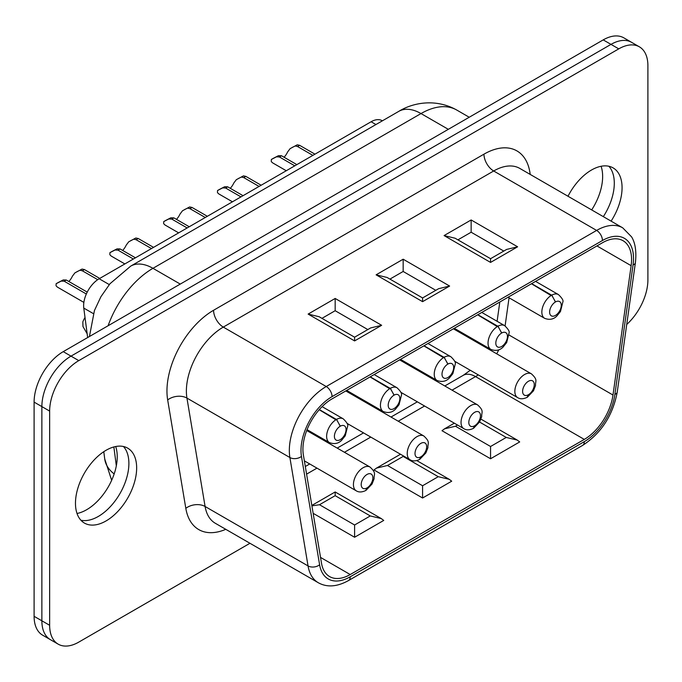<?xml version="1.0" encoding="UTF-8"?>
<svg xmlns="http://www.w3.org/2000/svg" width="682" height="682" viewBox="0 0 682 682"><rect width="100%" height="100%" fill="white"/><g stroke="black" fill="none" stroke-linecap="round" stroke-linejoin="round"><path stroke-width="1.02" d="M527.382 397.12L528.439 394.716A8.244 4.757 -60 0 1 523.392 387.538A8.244 4.757 -60 0 1 533.486 381.707A8.244 4.757 -60 0 1 528.439 394.716L527.16 397.256M273.329 158.318L271.325 159.477L273.329 158.318M284.087 157.252A12.361 7.135 120 0 0 287.642 151.916L290.131 148.625L297.25 144.814L299.611 145.309L314.965 154.175M292.228 147.414L295.246 145.974L297.531 146.511L312.885 155.377M273.388 158.292L278.452 155.675L281.513 155.76L296.858 164.626M281.513 155.76L279.424 156.962L294.777 165.828M279.424 156.962L276.449 156.826L271.385 159.443L271.24 161.387A15.106 8.721 120 0 0 273.039 163.1L286.269 170.739M531.645 283.635L551.175 294.914L551.175 295.587M555.336 301.802L552.13 295.758M531.448 283.746L550.988 295.477M555.54 301.921L551.934 295.613L550.988 295.025L551.073 295.536A13.734 7.928 -60 0 0 542.497 307.659A13.734 7.928 -60 0 0 544.688 318.358L508.099 297.233M551.175 294.914L552.045 294.982A13.734 7.928 -60 0 1 558.422 294.564C562.13 298.094 563.596 300.6 562.838 302.058L560.468 311.529L556.648 316.252C555.745 316.968 552.07 321.12 544.688 318.358M552.13 295.494L552.045 294.982L552.13 295.494M58.115 282.578L56.103 283.729L58.115 282.578M68.865 281.504A12.361 7.135 120 0 0 72.42 276.167L74.909 272.877L82.036 269.075L84.398 269.56L99.751 278.427M77.006 271.666L80.024 270.234L82.309 270.771L97.731 279.671M58.166 282.544L63.238 279.927L66.29 280.021L87.236 292.109M66.29 280.021L64.21 281.223L86.333 293.993M64.21 281.223L61.227 281.086L56.163 283.703L56.026 285.639A15.106 8.721 120 0 0 57.817 287.361L83.869 302.399M319.347 409.584L335.962 419.166L335.962 419.848M340.122 426.054L336.908 420.01M319.219 409.729L335.766 419.728M340.318 426.173L336.72 419.865L335.766 419.285L335.851 419.797A13.734 7.928 -60 0 0 327.275 431.919A13.734 7.928 -60 0 0 329.474 442.609L307.062 429.669M335.962 419.166L336.823 419.234A13.734 7.928 -60 0 1 343.208 418.816C346.908 422.354 348.383 424.852 347.615 426.318L345.245 435.789L341.426 440.512C340.523 441.22 336.848 445.38 329.474 442.609M336.908 419.754L336.823 419.234L336.908 419.754M219.527 189.383L217.515 190.542L219.527 189.383M230.286 188.317A12.361 7.135 120 0 0 233.832 182.981L236.322 179.681L243.448 175.879L245.81 176.374L261.163 185.231M238.419 178.479L241.437 177.039L243.73 177.576L259.075 186.442M219.578 189.357L224.651 186.732L227.703 186.825L243.056 195.691M227.703 186.825L225.623 188.027L240.968 196.893M225.623 188.027L222.639 187.891L217.575 190.508L217.439 192.452A15.106 8.721 120 0 0 219.229 194.165L232.46 201.804M477.843 314.7L497.374 325.979L497.374 326.652M501.534 332.867L498.329 326.823M477.647 314.811L497.178 326.542M501.73 332.978L498.133 326.669L497.178 326.09L497.263 326.601A13.734 7.928 -60 0 0 488.687 338.724A13.734 7.928 -60 0 0 490.887 349.414L454.297 328.298M497.374 325.979L498.235 326.039A13.734 7.928 -60 0 1 504.62 325.629C508.32 329.159 509.795 331.657 509.028 333.123L506.658 342.594L502.847 347.317C501.935 348.033 498.269 352.185 490.887 349.414M498.329 326.559L498.235 326.039L498.329 326.559M165.717 220.448L163.714 221.607L165.717 220.448M176.476 219.382A12.361 7.135 120 0 0 180.031 214.046L182.52 210.747L189.639 206.944L192.009 207.439L207.354 216.296M184.617 209.536L187.635 208.104L189.92 208.641L205.273 217.498M165.777 220.414L170.841 217.797L173.901 217.89L189.246 226.748M173.901 217.89L171.813 219.093L187.166 227.958M171.813 219.093L168.838 218.956L163.774 221.573L163.629 223.508A15.106 8.721 120 0 0 165.428 225.231L178.658 232.869M424.034 345.765L443.573 357.044L443.573 357.718M447.733 363.932L444.519 357.888M423.846 345.876L443.377 357.607M447.929 364.043L444.323 357.735L443.377 357.155L443.462 357.666A13.734 7.928 -60 0 0 434.886 369.789A13.734 7.928 -60 0 0 437.077 380.479L400.496 359.354M443.573 357.044L444.434 357.104A13.734 7.928 -60 0 1 450.819 356.695C454.519 360.224 455.985 362.722 455.226 364.188L452.857 373.659L449.037 378.382C448.134 379.09 444.459 383.25 437.077 380.479M444.519 357.624L444.434 357.104L444.519 357.624M111.916 251.513L109.913 252.672L111.916 251.513M122.675 250.439A12.361 7.135 120 0 0 126.23 245.111L128.71 241.812L135.837 238.009L138.199 238.504L153.552 247.361M130.816 240.601L133.834 239.169L136.119 239.706L151.472 248.563M111.967 251.479L117.04 248.862L120.092 248.956L135.445 257.813M120.092 248.956L118.012 250.158L133.365 259.015M118.012 250.158L115.028 250.021L109.964 252.638L109.828 254.574A15.106 8.721 120 0 0 111.626 256.296L124.849 263.934M370.232 376.831L389.763 388.109L389.763 388.783M393.923 394.997L390.718 388.945M370.036 376.941L389.567 388.663M394.128 395.108L390.522 388.8L389.567 388.22L389.661 388.731A13.734 7.928 -60 0 0 381.076 400.854A13.734 7.928 -60 0 0 383.275 411.544L346.686 390.419M389.763 388.109L390.633 388.169A13.734 7.928 -60 0 1 397.009 387.76C400.718 391.289 402.184 393.787 401.425 395.253L399.055 404.724L395.236 409.447C394.324 410.155 390.658 414.315 383.275 411.544M390.718 388.689L390.633 388.169L390.718 388.689M382.372 120.825L382.099 120.671A21.977 12.685 120 0 0 371.11 121.754L99.171 278.759A21.977 12.685 120 0 0 83.784 308.085L87.646 337.564M473.581 428.185L474.638 425.781A8.244 4.757 -60 0 1 469.591 418.603A8.244 4.757 -60 0 1 479.685 412.772A8.244 4.757 -60 0 1 474.638 425.781L473.359 428.322M419.771 459.25L420.837 456.846A8.244 4.757 -60 0 1 415.79 449.668A8.244 4.757 -60 0 1 425.883 443.837A8.244 4.757 -60 0 1 420.837 456.846L419.558 459.387M77.023 513.486A43.264 24.978 120 0 0 108.276 486.888A43.264 24.978 120 0 0 115.684 446.522M601.089 166.272A43.264 24.978 -60 0 1 602.641 176.485A43.264 24.978 -60 0 1 591.678 209.92M614.294 183.211A43.264 24.978 -60 0 1 603.331 216.646A43.264 24.978 120 0 0 608.873 166.263A43.264 24.978 -60 0 1 614.294 183.211M128.889 463.462A43.264 24.978 -60 0 1 112.504 504.203A43.264 24.978 -60 0 1 80.902 520.23A43.264 24.978 120 0 0 119.93 493.615A43.264 24.978 120 0 0 123.459 446.505A43.264 24.978 -60 0 1 128.889 463.462M626.724 324.47A41.201 23.793 120 0 0 647.9 279.884L647.9 65.685A41.201 23.793 120 0 0 639.366 46.819L631.6 42.335A41.201 23.793 120 0 0 610.995 44.381L71.005 356.14A41.201 23.793 120 0 0 41.866 406.6L41.866 620.799A41.201 23.793 120 0 0 50.4 639.665L42.634 635.181A41.201 23.793 120 0 1 34.1 616.315L34.1 402.116A41.201 23.793 120 0 1 63.238 351.648L603.22 39.888A41.201 23.793 120 0 1 623.825 37.851L631.6 42.335A41.201 23.793 120 0 0 610.995 44.381L71.005 356.14A41.201 23.793 120 0 0 41.866 406.6L41.866 620.799A41.201 23.793 120 0 0 50.4 639.665L58.175 644.149A41.201 23.793 120 0 0 78.78 642.112L249.953 543.281M85.011 317.48A15.106 8.721 120 0 0 82.829 321.93L82.965 326.507L87.143 333.754M365.97 490.307L367.027 487.911A8.244 4.757 -60 0 1 361.98 480.733A8.244 4.757 -60 0 1 372.074 474.902A8.244 4.757 -60 0 1 367.027 487.911L365.748 490.452M403.156 456.428L438.262 476.692L449.25 479.327L451.714 481.185L422.584 498.005L374.017 469.966L376.49 468.108L387.478 465.482L403.156 456.428L403.156 455.772M350.216 574.542L584.295 439.404A41.201 23.793 120 0 0 612.99 395.031L631.14 265.682A41.201 23.793 120 0 0 623.05 240.72A41.201 23.793 120 0 0 602.445 242.758L332.066 398.868A41.201 23.793 120 0 0 303.371 454.92L321.52 563.306A41.201 23.793 120 0 0 329.619 576.588A41.201 23.793 120 0 0 350.216 574.542L320.531 557.407M370.275 515.942L354.597 524.995L319.491 504.731L335.169 495.678L370.275 515.942L381.264 518.576L383.736 520.434L354.597 537.254L313.157 513.324M479.565 422.047L506.24 437.443L517.229 440.069L519.701 441.927L490.563 458.756L442.004 430.717L444.476 428.859L455.465 426.233L457.528 425.039M136.656 467.946A43.264 24.978 -60 0 1 117.773 511.483A43.264 24.978 -60 0 1 84.432 523.077A43.264 24.978 -60 0 1 77.799 488.406A43.264 24.978 -60 0 1 106.068 450.282A43.264 24.978 -60 0 1 127.696 448.142A43.264 24.978 -60 0 1 136.656 467.946M639.366 46.819A41.201 23.793 120 0 0 618.762 48.865L78.78 360.625A41.201 23.793 120 0 0 49.641 411.084L49.641 625.283A41.201 23.793 120 0 0 58.175 644.149M568.004 196.254A43.264 24.978 -60 0 1 591.473 170.04A43.264 24.978 -60 0 1 613.109 167.891A43.264 24.978 -60 0 1 622.069 187.703A43.264 24.978 -60 0 1 611.098 221.13M367.82 329.568L335.169 310.719L321.947 318.358M335.169 298.46L381.647 325.297L354.597 340.915L308.119 314.087L335.169 298.46L335.169 310.719M308.119 314.087L319.108 316.712L354.597 337.198L354.597 340.915M381.647 325.297L370.667 327.923L354.597 337.198M435.807 290.319L403.156 271.47L389.933 279.1M403.156 259.211L449.634 286.048L422.584 301.666L376.106 274.837L403.156 259.211L403.156 271.47M376.106 274.837L387.095 277.463L422.584 297.949L422.584 301.666M449.634 286.048L438.645 288.674L422.584 297.949M503.785 251.07L471.143 232.221L457.92 239.851M471.143 219.962L517.621 246.799L490.563 262.417L444.084 235.58L471.143 219.962L471.143 232.221M444.084 235.58L455.073 238.214L490.563 258.7L490.563 262.417M517.621 246.799L506.632 249.424L490.563 258.7M319.491 504.731L311.904 505.873M354.597 524.995L354.597 537.254M335.169 495.678L335.169 492.395M438.262 476.692L422.584 485.746L422.584 498.005M506.24 437.443L490.563 446.497L490.563 458.756M454.57 361.196L517.689 397.64A13.734 7.928 -60 0 1 517.689 381.784A13.734 7.928 -60 0 1 531.423 373.847C538.209 380.113 535.208 380.888 535.523 385.535L533.469 390.82L527.433 397.154M555.438 301.973A8.244 4.757 -60 0 1 560.485 309.151A8.244 4.757 -60 0 1 550.391 314.982A8.244 4.757 -60 0 1 555.438 301.973M299.611 145.309L297.531 146.511M297.25 144.814L295.246 145.974M278.452 155.675L276.449 156.826M340.224 426.224A8.244 4.757 -60 0 1 345.271 433.411A8.244 4.757 -60 0 1 335.177 439.234A8.244 4.757 -60 0 1 340.224 426.224M84.398 269.56L82.309 270.771M82.036 269.075L80.024 270.234M63.238 279.927L61.227 281.086M501.637 333.038A8.244 4.757 -60 0 1 506.683 340.216A8.244 4.757 -60 0 1 496.59 346.047A8.244 4.757 -60 0 1 501.637 333.038M245.81 176.374L243.73 177.576M243.448 175.879L241.437 177.039M224.651 186.732L222.639 187.891M447.835 364.103A8.244 4.757 -60 0 1 452.882 371.281A8.244 4.757 -60 0 1 442.788 377.112A8.244 4.757 -60 0 1 447.835 364.103M192.009 207.439L189.92 208.641M189.639 206.944L187.635 208.104M170.841 217.797L168.838 218.956M394.026 395.168A8.244 4.757 -60 0 1 399.072 402.346A8.244 4.757 -60 0 1 388.979 408.168A8.244 4.757 -60 0 1 394.026 395.168M138.199 238.504L136.119 239.706M135.837 238.009L133.834 239.169M117.04 248.862L115.028 250.021M371.11 121.754L375.935 124.542M99.171 278.759L109.273 284.59M83.784 308.085L93.374 313.618M400.76 392.261L463.888 428.705A13.734 7.928 -60 0 1 463.888 412.849A13.734 7.928 -60 0 1 477.622 404.912C484.399 411.178 481.398 411.954 481.722 416.6L479.659 421.877L473.632 428.219M346.959 423.326L410.078 459.77A13.734 7.928 -60 0 1 410.078 443.905A13.734 7.928 -60 0 1 423.812 435.977C430.598 442.243 427.597 443.01 427.921 447.665L425.858 452.942L419.822 459.284M108.097 325.749A71.422 41.235 -60 0 1 152.956 268.316L421.007 113.562A44.475 25.677 -120 0 0 398.774 111.362L130.722 266.116L109.973 283.746L100.919 296.704L94.431 310.557L89.436 336.524M180.27 284.087L152.956 268.316A44.475 25.677 -120 0 0 130.722 266.116M448.321 129.324L421.007 113.562A71.422 41.235 -60 0 1 456.718 110.024C435.977 98.361 413.13 102.471 398.774 111.362M114.175 473.913A44.475 29.002 172.5 0 1 104.73 458.969L103.783 451.706M116.324 465.815L113.851 446.949M34.1 616.315L49.641 625.283M34.1 402.116L49.641 411.084M63.238 351.648L78.78 360.625M603.22 39.888L618.762 48.865M304.368 460.862L356.277 490.835A13.734 7.928 -60 0 1 356.277 474.97A13.734 7.928 -60 0 1 370.011 467.042C376.796 473.299 373.796 474.075 374.111 478.721L372.057 484.007L366.021 490.349M584.295 439.404L475.524 376.6A41.201 23.793 120 0 0 478.252 374.87M306.593 474.135L316.968 468.142M344.444 452.277L370.778 437.077M398.245 421.22L424.579 406.012M452.047 390.155L475.524 376.6A24.723 14.271 -120 0 0 463.163 375.381L444.809 385.969M633.058 264.966A43.955 25.379 120 0 0 602.445 240.516L332.066 396.626A43.955 25.379 120 0 0 301.461 456.411L319.611 564.807A43.955 25.379 120 0 0 350.216 576.793L584.295 441.646A43.955 25.379 120 0 0 614.9 394.324L633.058 264.966A8.244 3.862 8 0 0 635.385 262.749C637.141 247.523 633.459 239.893 631.583 236.867L622.717 227.839L519.769 168.403A52.19 30.136 120 0 0 493.674 170.986L596.622 230.422L326.235 386.532L223.287 327.096A52.19 30.136 120 0 0 186.945 398.092L289.893 457.528L308.042 565.924L205.094 506.487A13.734 9.19 -9.5 0 0 185.819 508.346A65.924 38.064 120 0 0 225.776 529.326M185.819 508.346L167.67 399.95A65.924 38.064 120 0 1 213.577 310.267L483.964 154.166A65.924 38.064 120 0 1 530.195 174.422M622.717 227.839A52.19 30.136 120 0 0 596.622 230.422A8.244 4.757 -120 0 1 602.445 240.516M213.577 310.267A13.734 7.928 60 0 0 223.287 327.096L493.674 170.986A13.734 7.928 60 0 1 483.964 154.166M332.066 396.626A8.244 4.757 60 0 0 326.235 386.532A52.19 30.136 120 0 0 289.893 457.528A8.244 5.516 -9.5 0 0 301.461 456.411M319.611 564.807A8.244 5.516 -9.5 0 1 308.042 565.924A52.19 30.136 120 0 0 318.298 582.735L215.35 523.299A52.19 30.136 120 0 1 205.094 506.487L186.945 398.092A13.734 9.19 -9.5 0 0 167.67 399.95M631.14 265.682L596.946 245.938M496.709 353.813A41.201 23.793 120 0 0 498.755 349.849M509.045 335.024L612.99 395.031M505.098 325.928L509.053 297.778M422.584 485.746L387.478 465.482M490.563 446.497L455.465 426.233M584.295 441.646A8.244 4.757 60 0 1 582.59 445.414L348.511 580.561A8.244 4.757 -120 0 0 350.216 576.793M614.9 394.324A8.244 3.862 8 0 0 617.236 392.099C612.811 415.432 601.268 433.206 582.59 445.414M453.411 328.809L531.423 373.847M517.689 397.64C520.23 399.243 523.392 399.132 527.177 397.308M535.575 281.368L558.422 294.564M322.109 406.643L343.208 418.816M481.765 312.433L504.62 325.629M427.964 343.498L450.819 356.695M374.162 374.563L397.009 387.76M399.601 359.874L477.622 404.912M463.888 428.705C466.428 430.308 469.591 430.197 473.368 428.373M345.8 390.939L423.812 435.977M410.078 459.77C412.627 461.373 415.781 461.262 419.566 459.438M111.652 480.298L104.73 458.969M469.233 117.253L456.718 110.024M306.738 430.513L370.011 467.042M356.277 490.835C358.817 492.438 361.98 492.327 365.757 490.494M499.804 302.024L497.101 321.29M488.099 347.811L487.664 348.587M470.282 370.275L463.163 375.381M417.341 401.834L391.008 417.034M363.532 432.891L337.198 448.1M309.73 463.956L305.314 466.505M381.264 518.576L335.169 491.961L311.836 505.439M400.505 454.238L376.49 468.108M449.25 479.327L416.77 460.572M454.314 423.181L444.476 428.859M517.229 440.069L480.963 419.132M348.511 580.561C337.096 586.852 327.019 587.586 318.298 582.735M635.385 262.749L617.236 392.099"/></g></svg>
